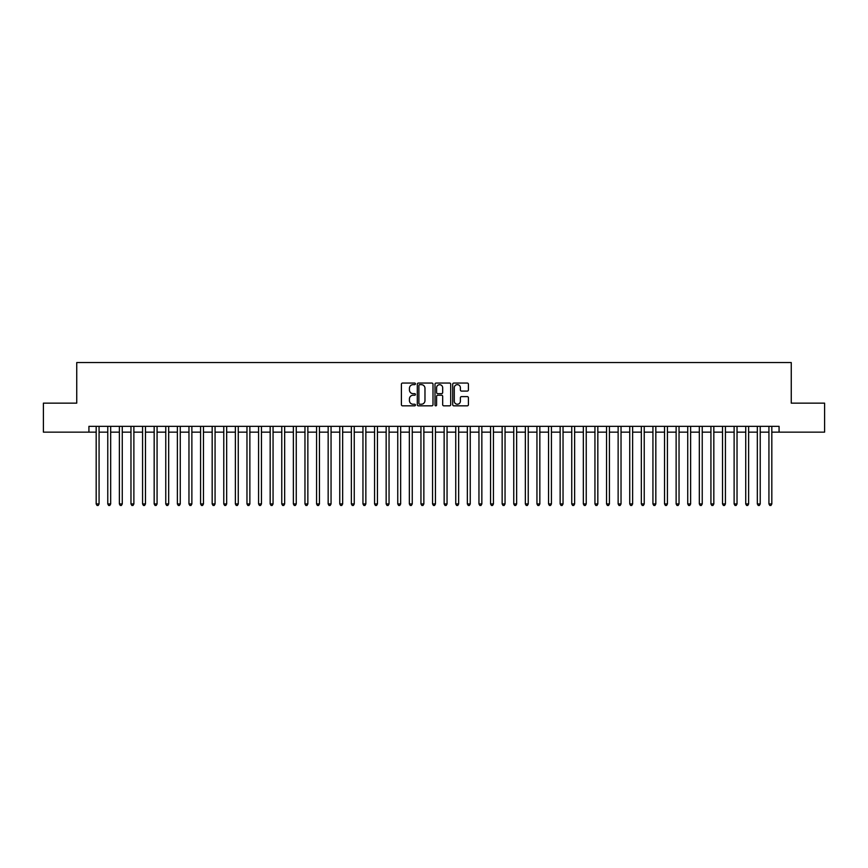 <?xml version="1.0" encoding="UTF-8"?>
<svg xmlns="http://www.w3.org/2000/svg" width="868" height="868" viewBox="0 0 868 868"><rect width="100%" height="100%" fill="white"/><g stroke="black" fill="none" stroke-linecap="round" stroke-linejoin="round"><path stroke-width="1.3" d="M415.446 383.862A0.792 0.792 0 0 0 414.644 383.059L402.546 383.059A1.139 1.139 0 0 0 401.407 384.199L401.407 404.694A1.139 1.139 0 0 0 402.546 405.833L414.644 405.833A0.792 0.792 0 0 0 415.446 405.031A0.792 0.792 0 0 0 414.644 404.238L413.081 404.238A3.646 3.646 0 0 1 409.436 400.593L409.436 398.889A3.646 3.646 0 0 1 413.081 395.244L414.644 395.244A0.792 0.792 0 0 0 415.446 394.452A0.792 0.792 0 0 0 414.644 393.649L413.081 393.649A3.646 3.646 0 0 1 409.436 390.003L409.436 388.3A3.646 3.646 0 0 1 413.081 384.654L414.644 384.654A0.792 0.792 0 0 0 415.446 383.862M467.277 391.088A1.139 1.139 0 0 0 468.416 389.949L468.416 384.199A1.139 1.139 0 0 0 467.277 383.059L453.834 383.059A1.139 1.139 0 0 0 452.705 384.199L452.705 404.694A1.139 1.139 0 0 0 453.834 405.833L467.277 405.833A1.139 1.139 0 0 0 468.416 404.694L468.416 397.75A1.139 1.139 0 0 0 467.277 396.611L461.526 396.611A1.139 1.139 0 0 0 460.387 397.75L460.387 401.19A3.049 3.049 0 0 1 457.338 404.238A3.049 3.049 0 0 1 454.289 401.19L454.289 387.703A3.049 3.049 0 0 1 457.338 384.654A3.049 3.049 0 0 1 460.387 387.703L460.387 389.949A1.139 1.139 0 0 0 461.526 391.088L467.277 391.088M88.927 432.145L43.4 432.145L43.4 403.143L76.742 403.143L76.742 362.553L791.258 362.553L791.258 403.143L824.6 403.143L824.6 432.145L779.073 432.145L779.073 426.34L88.927 426.34L88.927 432.145L96.174 432.145M433.002 384.199A1.139 1.139 0 0 0 431.863 383.059L418.43 383.059A1.139 1.139 0 0 0 417.291 384.199L417.291 404.694A1.139 1.139 0 0 0 418.43 405.833L431.863 405.833A1.139 1.139 0 0 0 433.002 404.694L433.002 384.199M436.137 383.059L449.57 383.059A1.139 1.139 0 0 1 450.709 384.199L450.709 404.694A1.139 1.139 0 0 1 449.57 405.833L443.819 405.833A1.139 1.139 0 0 1 442.68 404.694L442.68 396.383A1.139 1.139 0 0 0 441.541 395.244L437.732 395.244A1.139 1.139 0 0 0 436.593 396.383L436.593 405.031A0.792 0.792 0 0 1 435.79 405.833A0.792 0.792 0 0 1 434.998 405.031L434.998 384.199A1.139 1.139 0 0 1 436.137 383.059M99.071 432.145L107.773 432.145M110.67 432.145L119.372 432.145M122.269 432.145L130.97 432.145M133.878 432.145L142.569 432.145M145.477 432.145L154.168 432.145M157.075 432.145L165.766 432.145M168.674 432.145L177.365 432.145M180.273 432.145L188.964 432.145M191.871 432.145L200.573 432.145M203.47 432.145L212.172 432.145M215.069 432.145L223.77 432.145M226.667 432.145L235.369 432.145M238.266 432.145L246.968 432.145M249.865 432.145L258.566 432.145M261.463 432.145L270.165 432.145M273.062 432.145L281.764 432.145M284.661 432.145L293.362 432.145M296.259 432.145L304.961 432.145M307.858 432.145L316.56 432.145M319.457 432.145L328.158 432.145M331.055 432.145L339.757 432.145M342.654 432.145L351.356 432.145M354.252 432.145L362.954 432.145M365.851 432.145L374.553 432.145M377.45 432.145L386.151 432.145M389.048 432.145L397.75 432.145M400.658 432.145L409.349 432.145M412.257 432.145L420.947 432.145M423.855 432.145L432.546 432.145M435.454 432.145L444.145 432.145M447.053 432.145L455.743 432.145M458.651 432.145L467.342 432.145M470.25 432.145L478.952 432.145M481.849 432.145L490.55 432.145M493.447 432.145L502.149 432.145M505.046 432.145L513.747 432.145M516.644 432.145L525.346 432.145M528.243 432.145L536.945 432.145M539.842 432.145L548.543 432.145M551.44 432.145L560.142 432.145M563.039 432.145L571.741 432.145M574.638 432.145L583.339 432.145M586.236 432.145L594.938 432.145M597.835 432.145L606.537 432.145M609.434 432.145L618.135 432.145M621.032 432.145L629.734 432.145M632.631 432.145L641.333 432.145M644.23 432.145L652.931 432.145M655.828 432.145L664.53 432.145M667.427 432.145L676.129 432.145M679.036 432.145L687.727 432.145M690.635 432.145L699.326 432.145M702.234 432.145L710.925 432.145M713.832 432.145L722.523 432.145M725.431 432.145L734.122 432.145M737.03 432.145L745.731 432.145M748.628 432.145L757.33 432.145M760.227 432.145L768.929 432.145M771.826 432.145L779.073 432.145M419.678 384.654A0.792 0.792 0 0 0 418.886 385.457L418.886 403.446A0.792 0.792 0 0 0 419.678 404.238L421.338 404.238A3.646 3.646 0 0 0 424.973 400.593L424.973 388.3A3.646 3.646 0 0 0 421.338 384.654L419.678 384.654M442.68 387.757A3.049 3.049 0 0 0 439.631 384.708A3.049 3.049 0 0 0 436.593 387.757L436.593 392.51A1.139 1.139 0 0 0 437.732 393.649L441.541 393.649A1.139 1.139 0 0 0 442.68 392.51L442.68 387.757M99.071 426.34L99.071 503.939L96.174 503.939L96.174 426.34M99.071 503.939L98.203 505.447L97.042 505.447L96.174 503.939M110.67 426.34L110.67 503.939L107.773 503.939L107.773 426.34M110.67 503.939L109.802 505.447L108.641 505.447L107.773 503.939M122.269 426.34L122.269 503.939L119.372 503.939L119.372 426.34M122.269 503.939L121.401 505.447L120.24 505.447L119.372 503.939M133.878 426.34L133.878 503.939L130.97 503.939L130.97 426.34M133.878 503.939L132.999 505.447L131.838 505.447L130.97 503.939M145.477 426.34L145.477 503.939L142.569 503.939L142.569 426.34M145.477 503.939L144.598 505.447L143.437 505.447L142.569 503.939M157.075 426.34L157.075 503.939L154.168 503.939L154.168 426.34M157.075 503.939L156.197 505.447L155.047 505.447L154.168 503.939M168.674 426.34L168.674 503.939L165.766 503.939L165.766 426.34M168.674 503.939L167.795 505.447L166.645 505.447L165.766 503.939M180.273 426.34L180.273 503.939L177.365 503.939L177.365 426.34M180.273 503.939L179.405 505.447L178.244 505.447L177.365 503.939M191.871 426.34L191.871 503.939L188.964 503.939L188.964 426.34M191.871 503.939L191.003 505.447L189.842 505.447L188.964 503.939M203.47 426.34L203.47 503.939L200.573 503.939L200.573 426.34M203.47 503.939L202.602 505.447L201.441 505.447L200.573 503.939M215.069 426.34L215.069 503.939L212.172 503.939L212.172 426.34M215.069 503.939L214.201 505.447L213.04 505.447L212.172 503.939M226.667 426.34L226.667 503.939L223.77 503.939L223.77 426.34M226.667 503.939L225.799 505.447L224.638 505.447L223.77 503.939M238.266 426.34L238.266 503.939L235.369 503.939L235.369 426.34M238.266 503.939L237.398 505.447L236.237 505.447L235.369 503.939M249.865 426.34L249.865 503.939L246.968 503.939L246.968 426.34M249.865 503.939L248.997 505.447L247.836 505.447L246.968 503.939M261.463 426.34L261.463 503.939L258.566 503.939L258.566 426.34M261.463 503.939L260.595 505.447L259.434 505.447L258.566 503.939M273.062 426.34L273.062 503.939L270.165 503.939L270.165 426.34M273.062 503.939L272.194 505.447L271.033 505.447L270.165 503.939M284.661 426.34L284.661 503.939L281.764 503.939L281.764 426.34M284.661 503.939L283.793 505.447L282.632 505.447L281.764 503.939M296.259 426.34L296.259 503.939L293.362 503.939L293.362 426.34M296.259 503.939L295.391 505.447L294.23 505.447L293.362 503.939M307.858 426.34L307.858 503.939L304.961 503.939L304.961 426.34M307.858 503.939L306.99 505.447L305.829 505.447L304.961 503.939M319.457 426.34L319.457 503.939L316.56 503.939L316.56 426.34M319.457 503.939L318.589 505.447L317.428 505.447L316.56 503.939M331.055 426.34L331.055 503.939L328.158 503.939L328.158 426.34M331.055 503.939L330.187 505.447L329.026 505.447L328.158 503.939M342.654 426.34L342.654 503.939L339.757 503.939L339.757 426.34M342.654 503.939L341.786 505.447L340.625 505.447L339.757 503.939M354.252 426.34L354.252 503.939L351.356 503.939L351.356 426.34M354.252 503.939L353.385 505.447L352.224 505.447L351.356 503.939M365.851 426.34L365.851 503.939L362.954 503.939L362.954 426.34M365.851 503.939L364.983 505.447L363.822 505.447L362.954 503.939M377.45 426.34L377.45 503.939L374.553 503.939L374.553 426.34M377.45 503.939L376.582 505.447L375.421 505.447L374.553 503.939M389.048 426.34L389.048 503.939L386.151 503.939L386.151 426.34M389.048 503.939L388.18 505.447L387.019 505.447L386.151 503.939M400.658 426.34L400.658 503.939L397.75 503.939L397.75 426.34M400.658 503.939L399.779 505.447L398.618 505.447L397.75 503.939M412.257 426.34L412.257 503.939L409.349 503.939L409.349 426.34M412.257 503.939L411.378 505.447L410.217 505.447L409.349 503.939M423.855 426.34L423.855 503.939L420.947 503.939L420.947 426.34M423.855 503.939L422.976 505.447L421.826 505.447L420.947 503.939M435.454 426.34L435.454 503.939L432.546 503.939L432.546 426.34M435.454 503.939L434.575 505.447L433.425 505.447L432.546 503.939M447.053 426.34L447.053 503.939L444.145 503.939L444.145 426.34M447.053 503.939L446.174 505.447L445.024 505.447L444.145 503.939M458.651 426.34L458.651 503.939L455.743 503.939L455.743 426.34M458.651 503.939L457.783 505.447L456.622 505.447L455.743 503.939M470.25 426.34L470.25 503.939L467.342 503.939L467.342 426.34M470.25 503.939L469.382 505.447L468.221 505.447L467.342 503.939M481.849 426.34L481.849 503.939L478.952 503.939L478.952 426.34M481.849 503.939L480.981 505.447L479.82 505.447L478.952 503.939M493.447 426.34L493.447 503.939L490.55 503.939L490.55 426.34M493.447 503.939L492.579 505.447L491.418 505.447L490.55 503.939M505.046 426.34L505.046 503.939L502.149 503.939L502.149 426.34M505.046 503.939L504.178 505.447L503.017 505.447L502.149 503.939M516.644 426.34L516.644 503.939L513.747 503.939L513.747 426.34M516.644 503.939L515.776 505.447L514.615 505.447L513.747 503.939M528.243 426.34L528.243 503.939L525.346 503.939L525.346 426.34M528.243 503.939L527.375 505.447L526.214 505.447L525.346 503.939M539.842 426.34L539.842 503.939L536.945 503.939L536.945 426.34M539.842 503.939L538.974 505.447L537.813 505.447L536.945 503.939M551.44 426.34L551.44 503.939L548.543 503.939L548.543 426.34M551.44 503.939L550.572 505.447L549.411 505.447L548.543 503.939M563.039 426.34L563.039 503.939L560.142 503.939L560.142 426.34M563.039 503.939L562.171 505.447L561.01 505.447L560.142 503.939M574.638 426.34L574.638 503.939L571.741 503.939L571.741 426.34M574.638 503.939L573.77 505.447L572.609 505.447L571.741 503.939M586.236 426.34L586.236 503.939L583.339 503.939L583.339 426.34M586.236 503.939L585.368 505.447L584.207 505.447L583.339 503.939M597.835 426.34L597.835 503.939L594.938 503.939L594.938 426.34M597.835 503.939L596.967 505.447L595.806 505.447L594.938 503.939M609.434 426.34L609.434 503.939L606.537 503.939L606.537 426.34M609.434 503.939L608.566 505.447L607.405 505.447L606.537 503.939M621.032 426.34L621.032 503.939L618.135 503.939L618.135 426.34M621.032 503.939L620.164 505.447L619.003 505.447L618.135 503.939M632.631 426.34L632.631 503.939L629.734 503.939L629.734 426.34M632.631 503.939L631.763 505.447L630.602 505.447L629.734 503.939M644.23 426.34L644.23 503.939L641.333 503.939L641.333 426.34M644.23 503.939L643.362 505.447L642.201 505.447L641.333 503.939M655.828 426.34L655.828 503.939L652.931 503.939L652.931 426.34M655.828 503.939L654.96 505.447L653.799 505.447L652.931 503.939M667.427 426.34L667.427 503.939L664.53 503.939L664.53 426.34M667.427 503.939L666.559 505.447L665.398 505.447L664.53 503.939M679.036 426.34L679.036 503.939L676.129 503.939L676.129 426.34M679.036 503.939L678.158 505.447L676.997 505.447L676.129 503.939M690.635 426.34L690.635 503.939L687.727 503.939L687.727 426.34M690.635 503.939L689.756 505.447L688.595 505.447L687.727 503.939M702.234 426.34L702.234 503.939L699.326 503.939L699.326 426.34M702.234 503.939L701.355 505.447L700.205 505.447L699.326 503.939M713.832 426.34L713.832 503.939L710.925 503.939L710.925 426.34M713.832 503.939L712.953 505.447L711.803 505.447L710.925 503.939M725.431 426.34L725.431 503.939L722.523 503.939L722.523 426.34M725.431 503.939L724.563 505.447L723.402 505.447L722.523 503.939M737.03 426.34L737.03 503.939L734.122 503.939L734.122 426.34M737.03 503.939L736.162 505.447L735.001 505.447L734.122 503.939M748.628 426.34L748.628 503.939L745.731 503.939L745.731 426.34M748.628 503.939L747.76 505.447L746.599 505.447L745.731 503.939M760.227 426.34L760.227 503.939L757.33 503.939L757.33 426.34M760.227 503.939L759.359 505.447L758.198 505.447L757.33 503.939M771.826 426.34L771.826 503.939L768.929 503.939L768.929 426.34M771.826 503.939L770.958 505.447L769.797 505.447L768.929 503.939"/></g></svg>
